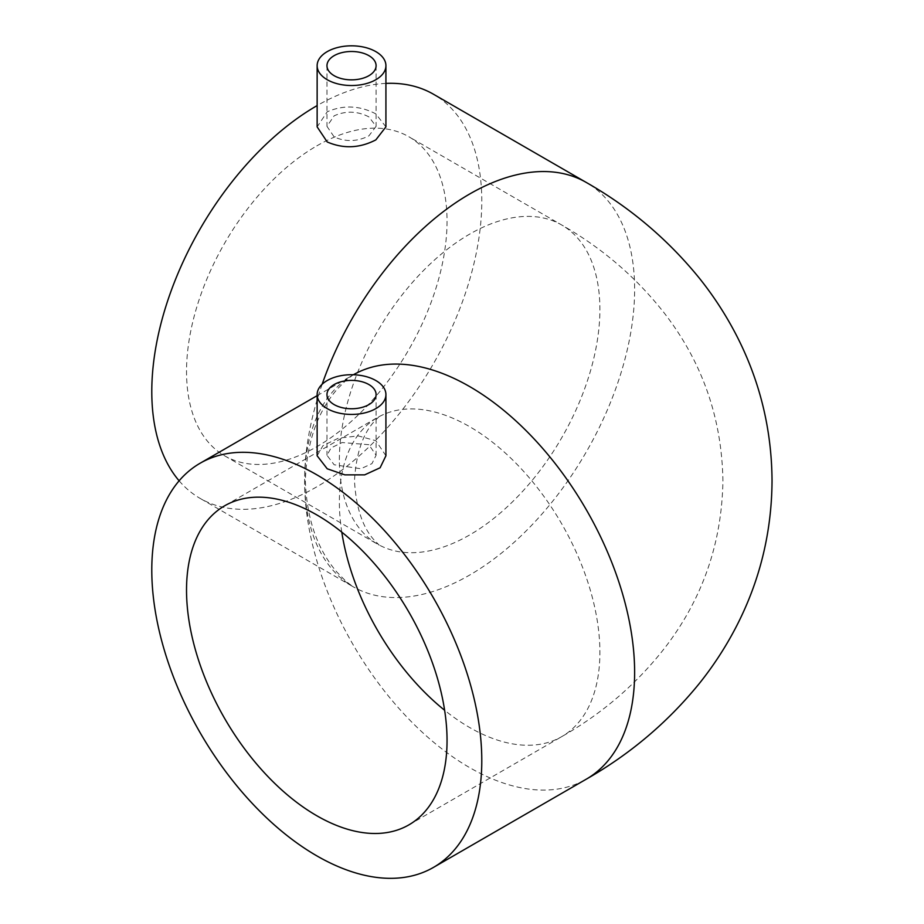 <?xml version="1.0" encoding="UTF-8"?>
<svg xmlns="http://www.w3.org/2000/svg" width="924" height="924" viewBox="0 0 924 924"><rect width="100%" height="100%" fill="white"/><g stroke="black" fill="none" stroke-linecap="round" stroke-linejoin="round"><path stroke-width="0.69" stroke-dasharray="4.62 3.46" d="M368.895 444.71L342.134 442.538L331.104 447.886L326.969 455.266L334.153 464.772L360.914 468.745L371.945 463.64L376.091 455.266L368.895 444.71M385.92 455.775L375.837 440.702L358.235 435.909L338.38 438.172L322.926 445.714L317.14 455.775M368.895 116.874C357.334 111.019 345.761 110.661 334.153 115.812L326.969 126.369L334.153 136.925C345.738 142.065 357.322 141.719 368.895 135.863L376.091 126.369L368.895 116.874M385.92 126.877L375.837 113.883C359.667 105.486 343.451 104.793 327.212 111.804L317.14 126.877M316.793 145.888A184.222 106.364 -60 0 1 408.905 136.775A184.222 106.364 -60 0 1 437.133 284.384A184.222 106.364 -60 0 1 316.793 446.719A184.222 106.364 -60 0 1 224.682 455.844A184.222 106.364 -60 0 1 196.442 308.235A184.222 106.364 -60 0 1 316.793 145.888M179.129 480.815A233.345 134.719 120 0 0 200.115 498.394A233.345 134.719 120 0 0 316.793 486.833A233.345 134.719 120 0 0 469.23 281.208A233.345 134.719 120 0 0 433.46 94.225M385.92 83.403A233.345 134.719 120 0 0 317.14 105.579M339.374 459.759A184.222 106.364 -60 0 1 469.635 234.142A184.222 106.364 -60 0 1 561.746 225.017A184.222 106.364 -60 0 1 599.895 309.344A184.222 106.364 -60 0 1 469.635 534.961A184.222 106.364 -60 0 1 377.523 544.086A184.222 106.364 -60 0 1 339.374 459.759M341.788 532.132A184.222 106.364 60 0 1 339.374 501.871A184.222 106.364 60 0 1 377.523 417.544A184.222 106.364 60 0 1 469.635 426.669A184.222 106.364 60 0 1 599.895 652.286A184.222 106.364 60 0 1 561.746 736.624A184.222 106.364 60 0 1 469.635 727.5A184.222 106.364 60 0 1 444.629 710.267M322.153 384.245A233.345 134.719 120 0 0 304.631 479.81A233.345 134.719 120 0 0 352.956 586.636A233.345 134.719 120 0 0 469.635 575.074A233.345 134.719 120 0 0 634.626 289.293A233.345 134.719 120 0 0 586.301 182.467M353.395 374.751A233.345 134.719 -120 0 0 352.956 374.994A233.345 134.719 -120 0 0 304.631 481.82A233.345 134.719 -120 0 0 469.635 767.601A233.345 134.719 -120 0 0 586.301 779.163M224.682 455.844L379.233 545.16L373.873 539.731C362.474 526.98 356.017 507.334 354.481 480.815C356.017 454.296 362.474 434.661 373.873 421.898L379.233 416.47L224.682 505.786M408.905 824.866L561.746 736.624C602.205 713.571 636.497 684.072 664.61 648.14C702.471 599.006 721.898 543.231 722.914 480.815C721.898 418.41 702.471 362.635 664.622 313.502C636.509 277.57 602.205 248.071 561.746 225.017L408.905 136.775M317.14 395.68L352.956 374.994L346.015 380.226L336.81 389.639C317.198 412.52 306.71 442.919 305.347 480.815C306.71 518.711 317.198 549.11 336.81 571.991L346.015 581.404L352.956 586.636L200.115 498.394M326.969 394.571L326.969 455.266M326.969 65.673L326.969 126.369M376.091 65.673L376.091 126.369M376.091 394.571L376.091 455.266"/><path stroke-width="1.39" d="M334.153 404.608A24.567 14.183 180 0 1 326.969 394.571A24.567 14.183 180 0 1 342.123 381.473A24.567 14.183 180 0 1 368.895 384.546A24.567 14.183 180 0 1 376.091 394.571A24.567 14.183 180 0 1 360.926 407.68A24.567 14.183 180 0 1 334.153 404.608M375.837 380.538A34.384 19.854 180 0 1 385.92 394.571A34.384 19.854 180 0 1 364.691 412.913A34.384 19.854 180 0 1 327.212 408.616A34.384 19.854 180 0 1 317.14 394.571A34.384 19.854 180 0 1 338.369 376.23A34.384 19.854 180 0 1 375.837 380.538M317.14 394.571L317.14 455.775L327.212 468.78L344.825 474.855L364.657 474.867L380.111 467.775L385.92 455.775L385.92 394.571M334.153 75.699A24.567 14.183 180 0 1 326.969 65.673A24.567 14.183 180 0 1 342.123 52.576A24.567 14.183 180 0 1 368.895 55.648A24.567 14.183 180 0 1 376.091 65.673A24.567 14.183 180 0 1 360.926 78.771A24.567 14.183 180 0 1 334.153 75.699M375.837 51.629A34.384 19.854 180 0 1 385.92 65.673A34.384 19.854 180 0 1 364.691 84.015A34.384 19.854 180 0 1 327.212 79.707A34.384 19.854 180 0 1 317.14 65.673A34.384 19.854 180 0 1 338.369 47.332A34.384 19.854 180 0 1 375.837 51.629M317.14 65.673L317.14 126.877L327.212 141.961C343.428 148.96 359.632 148.267 375.837 139.882L385.92 126.877L385.92 65.673M316.793 815.742A184.222 106.364 60 0 1 196.442 653.407A184.222 106.364 60 0 1 224.682 505.786A184.222 106.364 60 0 1 316.793 514.911A184.222 106.364 60 0 1 437.133 677.246A184.222 106.364 60 0 1 408.905 824.866A184.222 106.364 60 0 1 316.793 815.742M316.793 855.843A233.345 134.719 -120 0 0 433.46 867.405A233.345 134.719 -120 0 0 469.23 680.422A233.345 134.719 -120 0 0 316.793 474.797A233.345 134.719 -120 0 0 200.115 463.236A233.345 134.719 -120 0 0 164.345 650.219A233.345 134.719 -120 0 0 316.793 855.843M317.14 105.579A233.345 134.719 120 0 0 316.793 105.786A233.345 134.719 120 0 0 171.471 289.951A233.345 134.719 120 0 0 179.129 480.815M353.395 374.751A233.345 134.719 -120 0 1 469.635 386.555A233.345 134.719 -120 0 1 634.626 672.337A233.345 134.719 -120 0 1 586.301 779.163C630.087 754.169 667.706 722.36 699.133 683.725C713.212 666.169 725.467 647.378 735.897 627.361C759.678 581.543 771.725 532.698 772.037 480.815C771.725 428.932 759.678 380.087 735.897 334.269C725.467 314.252 713.212 295.461 699.133 277.905C667.706 239.27 630.087 207.461 586.301 182.467L433.46 94.225A233.345 134.719 120 0 0 385.92 83.403M444.629 710.267A184.222 106.364 60 0 1 341.788 532.132M586.301 182.467A233.345 134.719 120 0 0 469.635 194.028A233.345 134.719 120 0 0 322.153 384.245M586.301 779.163L433.46 867.405M317.14 395.68L200.115 463.236"/></g></svg>
